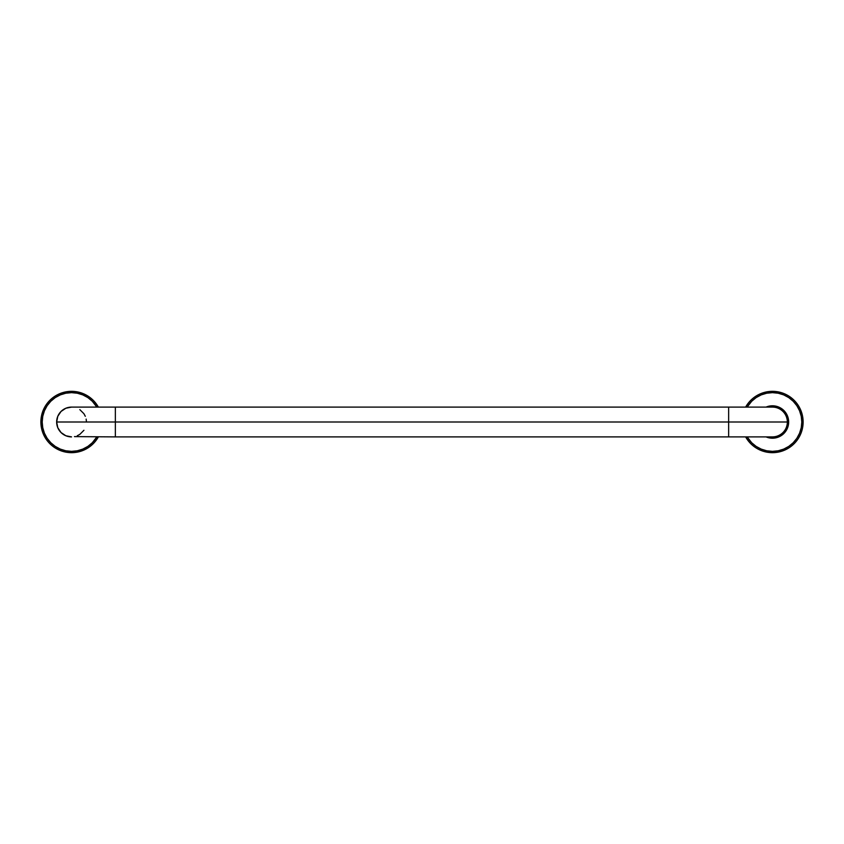 <?xml version="1.0" encoding="UTF-8"?>
<svg xmlns="http://www.w3.org/2000/svg" width="844" height="844" viewBox="0 0 844 844"><rect width="100%" height="100%" fill="white"/><g stroke="black" fill="none" stroke-linecap="round" stroke-linejoin="round"><path stroke-width="1.27" d="M772.45 436.897L728.646 436.897L728.646 422L787.346 422A14.897 14.897 0 0 0 772.45 407.103L772.45 405.795A16.205 16.205 0 0 0 766.057 407.103L772.45 405.795L778.653 407.03L781.46 408.528L785.922 412.99L788.349 418.835L788.349 425.165L785.922 431.01L781.46 435.472L775.615 437.899L772.45 438.205L772.45 436.897L772.45 438.205A16.205 16.205 0 0 0 788.655 422A16.205 16.205 0 0 0 772.45 405.795L772.45 407.103A14.897 14.897 0 0 1 787.346 422A14.897 14.897 0 0 1 772.45 436.897A14.897 14.897 0 0 0 787.346 422L728.646 422L728.646 436.897L115.354 436.897L115.354 422L56.654 422A14.897 14.897 0 0 0 71.55 436.897A14.897 14.897 0 0 1 56.654 422A14.897 14.897 0 0 1 71.55 407.103A14.897 14.897 0 0 0 56.654 422L115.354 422L115.354 436.897L74.451 436.612M95.952 438.31L92.302 442.752L96.838 436.897A29.35 29.35 0 0 1 71.55 451.35L71.55 452.669A30.669 30.669 0 0 1 40.881 422A30.669 30.669 0 0 1 98.358 407.103A30.669 30.669 0 0 0 71.55 391.331L71.55 392.65A29.35 29.35 0 0 1 96.838 407.103L92.302 401.248L87.86 397.598L92.302 401.248M92.302 442.752L87.86 446.402L82.786 449.113L77.279 450.791L71.55 451.35A29.35 29.35 0 0 1 42.2 422A29.35 29.35 0 0 1 71.55 392.65L71.55 391.331A30.669 30.669 0 0 0 40.881 422A30.669 30.669 0 0 0 98.358 436.897A30.669 30.669 0 0 1 71.55 452.669L71.55 451.35L65.821 450.791L60.314 449.113L55.24 446.402L50.798 442.752L47.148 438.31L44.437 433.236L42.759 427.729L42.2 422L42.759 416.271L44.437 410.764L47.148 405.69L50.798 401.248L55.24 397.598L60.314 394.887L65.821 393.209L71.55 392.65L77.279 393.209L82.786 394.887L87.86 397.598M772.45 391.331L772.45 392.65A29.35 29.35 0 0 1 801.8 422A29.35 29.35 0 0 1 772.45 451.35L772.45 452.669A30.669 30.669 0 0 0 803.119 422A30.669 30.669 0 0 0 772.45 391.331A30.669 30.669 0 0 1 803.119 422A30.669 30.669 0 0 1 745.642 436.897A30.669 30.669 0 0 0 772.45 452.669L772.45 451.35L778.179 450.791L783.686 449.113L788.76 446.402L793.202 442.752L796.852 438.31L799.563 433.236L801.241 427.729L801.8 422L801.241 416.271L799.563 410.764L796.852 405.69L793.202 401.248L788.76 397.598L783.686 394.887L778.179 393.209L772.45 392.65L766.721 393.209L761.214 394.887L756.14 397.598L751.698 401.248L747.162 407.103A29.35 29.35 0 0 1 772.45 392.65L772.45 391.331A30.669 30.669 0 0 0 745.642 407.103A30.669 30.669 0 0 1 772.45 391.331M728.646 422L115.354 422L728.646 422L728.646 407.103L728.646 422M71.55 436.897L65.853 435.757L61.021 432.529L57.793 427.697L56.654 422L57.793 416.303L61.021 411.471L65.853 408.243L71.55 407.103L115.354 407.103L115.354 422L115.354 407.103L772.45 407.103M77.247 435.757L79.821 434.386L83.936 430.271M86.447 422L86.162 419.099M85.307 416.303L83.936 413.729L79.821 409.614M55.24 446.402L50.798 442.752M47.148 405.69L50.798 401.248M747.162 436.897L751.698 442.752L756.14 446.402L761.214 449.113L766.721 450.791L772.45 451.35A29.35 29.35 0 0 1 747.162 436.897M772.45 438.205L766.057 436.897A16.205 16.205 0 0 0 772.45 438.205M788.76 446.402L793.202 442.752M796.852 405.69L793.202 401.248M756.14 397.598L751.698 401.248"/></g></svg>
